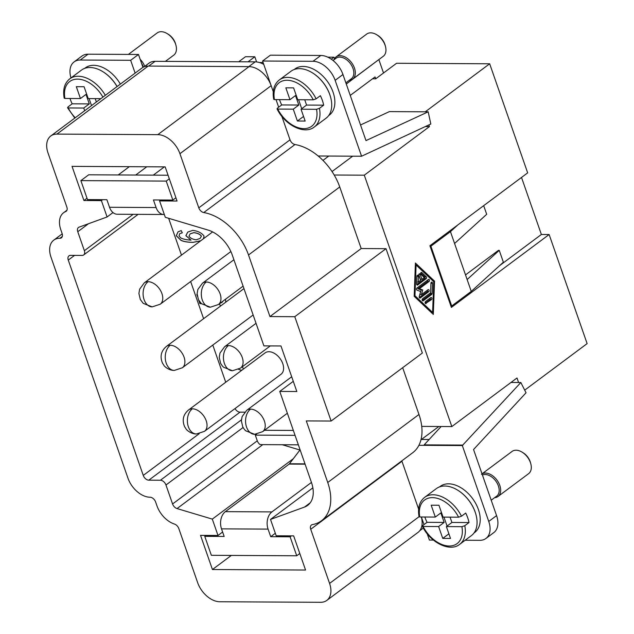 <?xml version="1.0" encoding="UTF-8"?>
<svg xmlns="http://www.w3.org/2000/svg" width="634" height="634" viewBox="0 0 634 634"><rect width="100%" height="100%" fill="white"/><g stroke="black" fill="none" stroke-linecap="round" stroke-linejoin="round"><path stroke-width="0.95" d="M493.3 532.956A21.318 13.789 -126.7 0 0 496.573 515.608L488.751 521.441A21.318 13.789 53.3 0 1 485.486 538.781A21.318 13.789 53.3 0 1 479.835 540.326L465.166 540.247M528.899 473.439A13.853 8.963 -126.7 0 0 530.824 463.89A13.853 8.963 -126.7 0 0 522.051 452.121A13.853 8.963 -126.7 0 0 516.052 450.219A13.853 8.963 -126.7 0 0 512.32 451.257M494.599 497.698A13.853 8.963 -126.7 0 0 498.276 496.271A13.853 8.963 -126.7 0 0 498.451 482.426A13.853 8.963 -126.7 0 0 485.422 473.051A13.853 8.963 -126.7 0 0 482.038 473.883M496.961 495.923A12.791 8.274 -126.7 0 0 497.127 483.14A12.791 8.274 -126.7 0 0 485.105 474.486A12.791 8.274 -126.7 0 0 482.434 475.024M440.242 486.381A28.776 18.616 53.3 0 1 448.539 483.821A28.776 18.616 53.3 0 1 475.872 503.784A28.776 18.616 53.3 0 1 474.66 532.505L473.963 533.028M476.007 514.8A28.776 18.616 -126.7 0 0 457.613 490.13M471.395 535.603L459.666 544.352C449.839 552.46 430.042 542.458 422.371 526.212L423.092 526.466L422.815 525.483L427.054 522.321A29.307 18.957 53.3 0 1 424.851 517.003M471.973 535.144A29.307 18.957 -126.7 0 0 472.362 505.861A29.307 18.957 -126.7 0 0 444.791 486.024A29.307 18.957 -126.7 0 0 436.905 488.228M419.787 516.979L435.312 517.059L431.183 505.203L438.942 505.243L443.071 517.106L458.596 517.186A27.175 17.578 -126.7 0 0 432.42 497.635A27.175 17.578 -126.7 0 0 419.787 516.979L419.05 516.67C417.537 508.016 419.399 501.581 424.629 497.357L436.358 488.608M458.596 517.186L461.481 516.227L465.713 513.064A29.307 18.957 53.3 0 1 469.017 522.551L464.785 525.713L461.901 526.672L446.376 526.592L451.915 522.456L450.061 517.138M435.312 517.059L440.852 512.93L444.157 522.416L438.617 526.545L423.092 526.466A27.175 17.578 -126.7 0 0 449.268 546.017A27.175 17.578 -126.7 0 0 461.901 526.672M71.016 78.022A21.318 13.789 53.3 0 1 73.457 62.425A21.318 13.789 53.3 0 1 80.225 60.024L88.047 54.199A21.318 13.789 -126.7 0 0 81.279 56.592M320.836 55.459L313.022 61.292A21.318 13.789 53.3 0 1 335.148 80.344L361.57 156.233L430.811 124.01L428.188 111.822L365.984 140.605L342.962 74.511A21.318 13.789 -126.7 0 0 320.836 55.459L270.401 55.182L262.579 61.015L271.17 85.677A21.318 13.789 -126.7 0 0 249.043 66.625L148.166 66.079A21.318 13.789 -126.7 0 0 142.523 67.616M174.041 54.92A13.853 8.963 -126.7 0 0 175.967 45.379A13.853 8.963 -126.7 0 0 167.186 33.602A13.853 8.963 -126.7 0 0 161.187 31.7A13.853 8.963 -126.7 0 0 157.462 32.746M175.792 44.76A11.721 7.584 -126.7 0 0 175.547 43.794A11.721 7.584 -126.7 0 0 168.565 34.442A11.721 7.584 -126.7 0 0 167.725 33.943M85.384 67.862A28.776 18.616 53.3 0 1 93.681 65.31A28.776 18.616 53.3 0 1 120.365 84.116M117.108 86.541A28.776 18.616 -126.7 0 0 102.748 71.61M102.906 97.129A27.175 17.578 -126.7 0 0 76.92 79.131A27.175 17.578 -126.7 0 0 64.93 98.46L80.455 98.547L85.994 94.411L89.291 103.897L83.751 108.034L68.234 107.946L67.957 106.964L72.189 103.81A29.307 18.957 53.3 0 1 69.986 98.484M117.06 86.573A29.307 18.957 -126.7 0 0 89.933 67.505A29.307 18.957 -126.7 0 0 82.04 69.708M74.812 118.075L67.513 107.701L68.234 107.946A27.175 17.578 -126.7 0 0 75.232 117.765M105.331 95.322A29.307 18.957 -126.7 0 0 78.204 76.246A29.307 18.957 -126.7 0 0 69.764 78.838C64.533 83.07 62.679 89.505 64.185 98.151L64.93 98.46M366.444 34.276A13.853 8.963 53.3 0 1 370.708 32.833A13.853 8.963 53.3 0 1 377.095 34.989A13.853 8.963 53.3 0 1 385.345 46.036A13.853 8.963 53.3 0 1 383.023 56.458M333.959 59.81A13.853 8.963 53.3 0 1 335.814 57.115A13.853 8.963 53.3 0 1 340.078 55.673A13.853 8.963 53.3 0 1 353.344 65.492A13.853 8.963 53.3 0 1 352.393 79.29A13.853 8.963 53.3 0 1 349.255 80.32M335.822 58.439A12.791 8.274 53.3 0 1 339.753 57.108A12.791 8.274 53.3 0 1 352.005 66.174A12.791 8.274 53.3 0 1 351.125 78.909M294.216 69.51L294.913 68.987A28.776 18.616 53.3 0 1 303.195 66.443A28.776 18.616 53.3 0 1 330.512 86.39A28.776 18.616 53.3 0 1 329.331 115.111L328.618 115.65M291.014 71.23L279.285 79.979A29.307 18.957 53.3 0 1 287.717 77.388A29.307 18.957 53.3 0 1 316.136 98.841L320.368 95.686A29.307 18.957 53.3 0 1 323.673 105.173L319.433 108.327A29.307 18.957 53.3 0 1 313.6 127.466M291.038 71.214A29.307 18.957 53.3 0 1 299.446 68.638A29.307 18.957 53.3 0 1 327.279 88.974A29.307 18.957 53.3 0 1 326.05 118.225L314.321 126.966C304.431 135.058 284.745 125.112 277.026 108.834L277.747 109.08L277.47 108.105L281.702 104.943L298.812 105.038L293.273 109.167L277.747 109.08A27.175 17.578 53.3 0 0 303.924 128.631A27.175 17.578 53.3 0 0 316.556 109.294L319.433 108.327M279.285 79.979C274.046 84.227 272.184 90.662 273.706 99.284L274.443 99.593A27.175 17.578 53.3 0 1 287.075 80.256A27.175 17.578 53.3 0 1 313.251 99.807L316.136 98.841M265.06 352.924A13.322 8.614 53.3 0 1 282.764 363.631A13.322 8.614 53.3 0 1 281.028 374.258L204.457 431.342L196.421 433.989A13.322 9.13 -89.7 0 1 188.353 426.737A13.322 9.13 -89.7 0 1 192.364 408.803A13.322 8.614 53.3 0 1 206.193 420.714A13.322 8.614 53.3 0 1 204.552 431.279M421.943 279.325L424.312 277.557L421 274.427A1.109 0.761 -89.7 0 1 421.832 272.557L426.246 276.733A1.109 0.761 -89.7 0 1 426.175 278.659L417.727 284.959A1.109 0.761 -89.7 0 1 416.617 283.913L416.903 276.234A1.109 0.761 -89.7 0 1 418.424 276.345L418.21 282.106L420.58 280.339L418.86 275.394A1.109 0.761 -89.7 0 1 420.223 274.387L421.943 279.325L420.39 279.317L418.789 274.728M418.21 282.106L416.689 282.098M416.728 284.539L424.621 278.651A1.109 0.761 90.3 0 0 424.693 276.725L420.746 272.985M426.175 303.551A1.109 0.761 -89.7 0 1 425.485 301.578L430.803 297.608A1.109 0.761 -89.7 0 1 431.492 299.589L425.469 303.551M425.176 303.131L429.939 299.581A1.109 0.761 90.3 0 0 430.248 298.02M416.102 265.012L414.961 295.729L432.618 312.443L433.751 281.718L416.102 265.012L415.341 265.004M432.618 312.443L431.207 312.435M414.961 295.729L414.2 295.721M434.536 281.139L433.307 314.416L414.184 296.316L415.413 263.031L434.536 281.139L433.125 281.131M431.809 312.998L431.825 312.435M415.959 265.012L415.357 264.441M422.228 300.35L430.129 294.461A1.109 0.761 90.3 0 0 430.549 293.526L430.573 292.805M432.095 293.534A1.109 0.761 -89.7 0 1 431.683 294.469L423.227 300.77A1.109 0.761 -89.7 0 1 422.545 298.788L430.605 292.781L430.954 283.184A1.109 0.761 -89.7 0 1 432.475 283.295L432.095 293.534L430.549 293.526M421.42 294.651L428.053 289.706A1.109 0.761 -89.7 0 1 428.743 291.68L420.287 297.98A1.109 0.761 -89.7 0 1 419.24 296.577L420.659 291.481L417.006 290.166A1.109 0.761 -89.7 0 1 416.847 288.105L428.433 279.467A1.109 0.761 -89.7 0 1 429.115 281.441L419.351 288.724L422.727 289.936L421.42 294.651L419.866 294.644L421.174 289.928L417.798 288.716L427.57 281.433A1.109 0.761 90.3 0 0 427.879 279.879M422.727 289.936L421.174 289.928M419.351 288.724L417.798 288.716M419.288 297.56L427.189 291.672A1.109 0.761 90.3 0 0 427.498 290.118M524.698 390.156L587.124 343.612L549.131 234.525L451.384 307.411L429.915 245.746L527.662 172.868L489.67 63.78L396.559 63.273L375.7 78.822L375.043 76.928L350.245 95.417M425.263 111.806L489.67 63.78M428.877 124.906L429.464 126.594L364.296 175.182L451.836 426.563L517.003 377.975L518.58 382.508M200.122 238.432L201.414 236.102C200.114 234.239 197.602 233.082 193.885 232.623L190.16 233.827M201.35 236.149C200.051 234.295 197.539 233.13 193.814 232.678L190.129 233.851L188.98 236.157C190.303 238.13 192.688 239.343 196.112 239.811L200.09 238.455L201.414 236.102M200.764 240.754L193.164 242.323C187.926 242.291 183.884 241.625 181.039 240.31L176.331 235.689L178.059 231.822M200.693 240.801L193.101 242.37C187.854 242.339 183.812 241.673 180.975 240.357L176.268 235.737L178.027 231.846L181.237 230.61L182.283 232.837L179.699 233.661L182.346 232.789M179.699 233.661L179.05 235.903L180.603 237.805C182.79 239.081 186.269 239.858 191.04 240.135L185.881 235.689L187.743 232.076L192.807 230.372C198.093 231.077 201.842 232.995 204.061 236.117L203.403 238.78M191.04 240.135L185.944 235.642L187.775 232.044M241.942 370.161L240.635 370.153L242.006 370.113M238.661 369.265L240.706 370.105M240.635 370.153L238.582 369.313M242.473 366.65L243.337 369.123M220.973 305.739L220.331 305.85L219.372 303.821M225.53 299.232L225.775 302.156M220.909 305.786L220.331 305.85M197.301 296.141L197.126 294.533M201.525 303.773L199.884 303.567L201.446 303.71M196.825 294.533L197.237 295.713M198.941 300.619L199.956 303.52M199.884 303.567L198.727 300.239M221.971 302.442L223.168 300.992M219.974 303.369L221.932 302.466L223.097 301.039M219.435 303.765L220.394 305.802M168.644 218.286L181.475 255.13M190.66 281.52L203.601 318.688M212.794 345.07L225.736 382.247M235.016 408.558A5.326 3.447 -126.7 0 0 240.024 412.155L244.692 412.179M264.513 430.28L293.344 430.431M242.925 289.373A13.322 8.614 53.3 0 1 243.995 288.732M74.582 255.383L68.274 260.083A5.326 3.447 53.3 0 1 68.971 255.835A5.326 3.447 53.3 0 1 70.509 255.359L82.143 255.423A5.326 3.447 -126.7 0 0 83.68 254.955A5.326 3.447 -126.7 0 0 84.37 250.699L77.768 231.727A5.326 3.447 53.3 0 1 78.457 227.479A5.326 3.447 53.3 0 1 79.044 227.162L107.091 216.971L101.4 200.613L83.934 200.518L72.046 166.37L165.165 166.877L177.052 201.026L159.594 200.93L165.292 217.288L208.071 230.071A28.776 18.616 53.3 0 1 232.218 254.892L263.902 345.887L280.973 345.974L296.831 391.511L279.76 391.416L293.288 381.327M364.296 175.182L334.197 175.024A47.962 31.018 53.3 0 1 339.745 186.959L248.512 254.979L269.957 316.564L294.786 316.699L331.122 421.047L306.293 420.913L327.738 482.49A47.962 31.018 53.3 0 1 320.709 521.306A47.962 31.018 53.3 0 1 312.427 524.595A5.326 3.447 -126.7 0 0 310.723 529.271L329.577 583.415A21.318 13.789 53.3 0 1 326.312 600.755A21.318 13.789 53.3 0 1 320.669 602.3L219.792 601.753A21.318 13.789 53.3 0 1 197.665 582.694L178.836 528.629A5.326 3.447 -126.7 0 0 174.453 524.056A21.318 13.789 53.3 0 1 156.939 505.781L155.615 501.993A5.326 3.447 -126.7 0 0 150.084 497.23A21.318 13.789 53.3 0 1 127.957 478.171L50.989 257.15A21.318 13.789 -126.7 0 1 53.771 240.143L62.227 233.835M248.512 254.979A47.962 31.018 -126.7 0 0 203.76 212.556A5.326 3.447 53.3 0 1 198.791 207.841L179.937 153.697A21.318 13.789 -126.7 0 0 157.811 134.646L56.933 134.099A21.318 13.789 -126.7 0 0 50.799 135.977A21.318 13.789 -126.7 0 0 48.018 152.984L66.847 207.056A5.326 3.447 53.3 0 1 66.158 211.304A5.326 3.447 53.3 0 1 65.643 211.59A21.318 13.789 -126.7 0 0 63.59 212.739A21.318 13.789 -126.7 0 0 60.809 229.746L62.132 233.542A5.326 3.447 53.3 0 1 61.435 237.79A5.326 3.447 53.3 0 1 59.905 238.265A21.318 13.789 -126.7 0 0 53.771 240.143M279.76 391.416L311.445 482.403A28.776 18.616 -126.7 0 1 307.403 505.567A28.776 18.616 -126.7 0 1 304.526 507.057L270.512 519.428L312.863 487.847M293.312 458.715L212.311 519.111L218.001 535.468L200.542 535.373L212.438 569.522L305.556 570.029L293.661 535.881L276.202 535.785L270.512 519.428M212.311 519.111L177.044 508.571A5.326 3.447 53.3 0 1 172.575 503.975L165.965 485.002A5.326 3.447 53.3 0 0 160.434 480.239L148.792 480.176A5.326 3.447 -126.7 0 1 143.26 475.413L68.274 260.083M269.957 316.564L361.19 248.544L386.019 248.679L294.786 316.699M386.019 248.679L422.355 353.019L331.122 421.047M402.677 367.696L418.971 414.47A47.962 31.018 53.3 0 1 421.737 426.397L451.836 426.563M339.745 186.959L361.19 248.544M231.347 555.424L212.438 569.522M107.091 216.971L112.987 212.572M129.32 166.679L118.233 174.952M87.009 198.228L83.934 200.518M361.57 156.233L318.149 155.996A47.962 31.018 -126.7 0 0 294.992 144.528A5.326 3.447 53.3 0 1 290.023 139.821L281.853 116.363M278.667 107.209L276.02 99.601M273.262 91.7L271.17 85.677L179.937 153.697M282.273 444.735L299.937 450.013M429.464 126.594L425.271 126.57M352.655 156.186L332.034 171.56M146.779 166.774L135.692 175.047M102.66 199.678L101.4 200.613M263.118 62.552L259.464 62.528M521.513 177.449L541.373 234.485L549.131 234.525M457.764 224.983L450.449 231.632L454.578 243.496L486.69 214.3L483.679 205.662M454.578 243.496L471.26 291.394L451.709 305.976L430.898 246.214L450.449 231.632M471.26 291.394L503.372 262.207L499.243 250.351L467.131 279.539M499.243 250.351L498.467 250.343L465.514 274.91M451.709 305.976L450.885 305.968M430.898 246.214L430.074 246.206M499.624 265.614L541.373 234.485M298.352 444.822L260.162 444.616A5.326 3.447 53.3 0 1 257.285 440.812L255.304 435.122L256.58 434.171M160.854 199.987L159.594 200.93M172.844 200.059L166.235 181.086L80.883 180.619L87.484 199.591L106.884 199.694L109.531 207.286L156.091 207.54L153.444 199.948L172.844 200.059L175.919 197.76M80.883 180.619L88.697 174.794L168.065 175.222M166.235 181.086L169.31 178.788M163.841 214.498L117.282 214.244A12.791 8.765 -89.7 0 1 109.531 207.286M164.317 214.482A12.791 8.765 -89.7 0 1 163.303 214.474A12.791 8.765 -89.7 0 1 156.091 207.54M164.388 166.869L153.301 175.142M311.452 482.426L271.931 511.9A12.791 8.765 90.3 0 0 268.071 529.113L270.71 536.697L275.322 533.265M270.71 536.697L290.11 536.808L291.371 535.865M290.11 536.808L296.72 555.78L211.36 555.313L204.758 536.34L206.018 535.405M204.758 536.34L224.159 536.451L221.512 528.859L268.071 529.113M296.72 555.78L299.795 553.482M300.096 449.807L289.469 463.771A2.132 1.458 -89.7 0 1 289.152 464.088L225.371 511.646A12.791 8.765 90.3 0 0 221.512 528.859M331.297 59.184L333.959 57.195L327.786 57.163M333.959 57.195L334.49 58.708M256.611 61.942L254.813 56.767L248.037 61.815M238.725 61.767L245.501 56.711L254.813 56.767M378.672 59.707L346.283 84.029M144.164 66.776L148.966 63.194A21.318 13.789 53.3 0 1 155.1 61.316L255.201 61.855A21.318 13.789 53.3 0 1 263.752 64.391M255.304 435.122L295.056 435.336M438.839 426.492L420.968 439.822M421.309 516.987A21.318 13.789 53.3 0 1 418.028 532.394L326.803 600.414M135.121 73.108L130.659 60.301L138.481 54.469L142.967 67.347M130.659 60.301L80.225 60.024M138.481 54.469L88.047 54.199M421.364 516.987L424.011 524.587M427.197 533.741L429.4 540.057L433.41 540.073M488.751 521.441L462.321 445.551L418.9 445.314A47.962 31.018 53.3 0 1 412.718 452.731L321.486 520.752M401.829 460.847A5.326 3.447 -126.7 0 0 401.956 461.251L418.614 509.078M316.556 109.294L301.031 109.207L306.571 105.078L323.673 105.173M274.443 99.593L289.968 99.681L295.507 95.552L298.812 105.038M281.702 104.943A29.307 18.957 53.3 0 1 279.499 99.625M289.968 99.681L285.839 87.825L293.597 87.864L297.726 99.72L313.251 99.807M306.571 105.078L304.716 99.76M301.031 109.207L305.16 121.07L297.401 121.023L293.273 109.167M297.401 121.023L303.551 116.442M301.721 108.691L298.598 99.728M312.269 72.744A28.776 18.616 53.3 0 1 330.663 97.422M377.729 35.361A11.721 7.584 53.3 0 1 385.171 45.315L385.48 46.512M89.291 103.897L72.189 103.81M80.455 98.547L76.326 86.684L84.084 86.731L88.213 98.587L100.861 98.658M96.376 101.995L95.203 98.627M84.687 110.712L83.751 108.034M89.085 98.595L91.534 105.609M421.737 426.397A47.962 31.018 53.3 0 1 418.9 445.314M428.188 111.822L389.395 111.608L360.532 124.969M313.022 61.292L262.579 61.015M386.764 112.828L388.182 112.17M383.522 72.989L378.894 59.715M375.7 78.822L372.523 78.806M334.197 175.024A47.962 31.018 -126.7 0 0 318.149 155.996M322.952 160.402L328.784 156.051M469.017 522.551L451.915 522.456M444.157 522.416L427.054 522.321M448.896 533.82L442.746 538.401L438.617 526.545M443.951 517.106L447.073 526.069M446.376 526.592L450.505 538.448L442.746 538.401M222.613 532.029L218.001 535.468M530.65 463.28A11.721 7.584 -126.7 0 0 530.404 462.305A11.721 7.584 -126.7 0 0 523.422 452.961A11.721 7.584 -126.7 0 0 522.59 452.462M462.321 445.551L520.831 382.524L526.038 392.787L473.55 449.514L496.573 515.608M462.963 445.076L424.162 444.862L441.153 426.5M520.831 382.524L510.972 382.468M421.451 439.457L429.131 439.497M144.734 66.356A13.853 8.963 -126.7 0 0 140.177 59.334M143.411 67.109A12.791 8.274 -126.7 0 0 141.667 63.614M461.481 516.227A29.307 18.957 -126.7 0 0 433.062 494.766A29.307 18.957 -126.7 0 0 424.629 497.357M459.309 544.606A29.307 18.957 -126.7 0 0 464.785 525.713M335.148 80.344L342.962 74.511M242.965 289.342L166.401 346.426C161.107 350.935 159.792 356.466 162.439 363.044L164.024 365.509C163.683 365.564 168.367 370.525 174.287 370.43A13.322 9.13 -89.7 0 1 166.219 363.179A13.322 9.13 -89.7 0 1 170.237 345.253A13.322 8.614 53.3 0 1 184.066 357.164A13.322 8.614 53.3 0 1 182.418 367.72M212.62 231.909L144.267 282.875L139.638 289.199L138.909 293.494L140.304 299.486L143.205 303.353L152.16 306.872A13.322 9.13 -89.7 0 1 144.084 299.628A13.322 9.13 -89.7 0 1 148.102 281.694A13.322 8.614 53.3 0 1 161.932 293.605A13.322 8.614 53.3 0 1 160.283 304.161M246.872 410.198A13.322 8.614 53.3 0 1 250.565 409.12A13.322 8.614 53.3 0 1 264.394 421.031A13.322 8.614 53.3 0 1 262.658 431.659L254.622 434.306A13.322 9.13 -89.7 0 1 246.547 427.054A13.322 9.13 -89.7 0 1 250.565 409.12M256.041 323.3L224.594 346.743L219.966 353.075L219.237 357.37L220.632 363.361L222.217 365.826L223.54 367.229L232.488 370.747A13.322 9.13 -89.7 0 1 224.412 363.496A13.322 9.13 -89.7 0 1 228.43 345.57A13.322 8.614 53.3 0 1 242.259 357.481A13.322 8.614 53.3 0 1 240.619 368.037M210.258 307.189A13.322 9.13 -89.7 0 1 202.286 299.945A13.322 9.13 -89.7 0 1 206.304 282.011A13.322 8.614 53.3 0 1 220.133 293.922A13.322 8.614 53.3 0 1 218.484 304.478M243.091 286.132L218.389 304.55L210.353 307.189L201.406 303.67L198.497 299.803L197.111 293.811L197.84 289.516L202.468 283.192A13.322 8.614 53.3 0 1 206.304 282.011M420.223 274.387L418.868 274.379M418.424 276.345L416.903 276.337M417.727 284.959L417.029 284.951M426.175 278.659L424.621 278.651M426.246 276.733L424.693 276.725M421.832 272.557L421.016 272.557M431.492 299.589L429.939 299.581M431.683 294.469L430.129 294.461M432.475 283.295L430.954 283.287M423.227 300.77L422.529 300.762M429.115 281.441L427.57 281.433M420.287 297.98L419.589 297.98M428.743 291.68L427.189 291.672M418.971 414.47L327.738 482.49M249.043 66.625L157.811 134.646M148.166 66.079L56.933 134.099M66.578 210.892L65.643 211.59M133.156 214.332L84.37 250.699M290.023 139.821L198.791 207.841M262.801 444.632L177.044 508.571M199.195 433.711L143.26 475.413M243.084 427.506L165.965 485.002M257.285 440.812L172.575 503.975M225.371 511.646L271.931 511.9M289.152 464.088L305.097 464.175M289.469 463.771L304.986 463.858M255.201 61.855L248.853 66.594M155.1 61.316L148.752 66.047M88.498 223.731L77.768 231.727M310.224 502.817L304.526 507.057M241.419 419.859L160.434 480.239M240.024 412.155L148.792 480.176M419.058 516.694L329.577 583.415M310.723 529.271L401.956 461.251M62.322 236.458L59.905 238.265M294.992 144.528L203.76 212.556M224.745 346.639A13.322 8.614 53.3 0 1 228.43 345.57M188.678 409.881A13.322 8.614 53.3 0 1 192.364 408.803M144.409 282.772A13.322 8.614 53.3 0 1 148.102 281.694M166.544 346.322A13.322 8.614 53.3 0 1 170.237 345.253M493.791 532.615L485.969 538.44M481.436 474.28L512.066 451.44M74.091 61.91L81.913 56.077M175.967 45.379L175.658 44.198M167.186 33.602L168.232 34.236M128.377 54.413L157.2 32.92M69.764 78.838L81.493 70.097M366.714 34.062L336.091 56.894M336.075 58.241L333.048 60.492M253.14 314.987L182.323 367.791L174.287 370.43M230.871 251.539L160.196 304.233L152.16 306.872M254.622 434.306L245.667 430.779L244.352 429.376L242.767 426.912L241.372 420.928L242.101 416.625L246.729 410.301L291.695 376.77M270.282 345.918L240.524 368.108L232.488 370.747M83.68 254.955L138.125 214.355M50.799 135.977L142.032 67.957M419.771 530.69L423.338 528.027M63.59 212.739L66.958 210.226M173.764 55.142L165.411 61.371M439.56 486.888L440.258 486.365M345.863 82.84L351.363 78.743M196.421 433.989C190.501 434.084 185.817 429.123 186.15 429.059L184.565 426.595C181.918 420.025 183.242 414.485 188.536 409.984L265.099 352.892M376.707 34.743L377.745 35.369M530.824 463.89L530.515 462.709M522.051 452.121L523.09 452.755M352.655 79.115L383.285 56.275M528.629 473.653L497.999 496.493M202.468 283.192L233.906 259.75M84.702 68.369L85.4 67.846M496.715 496.121L491.215 500.226M287.361 413.241L262.658 431.659"/></g></svg>
